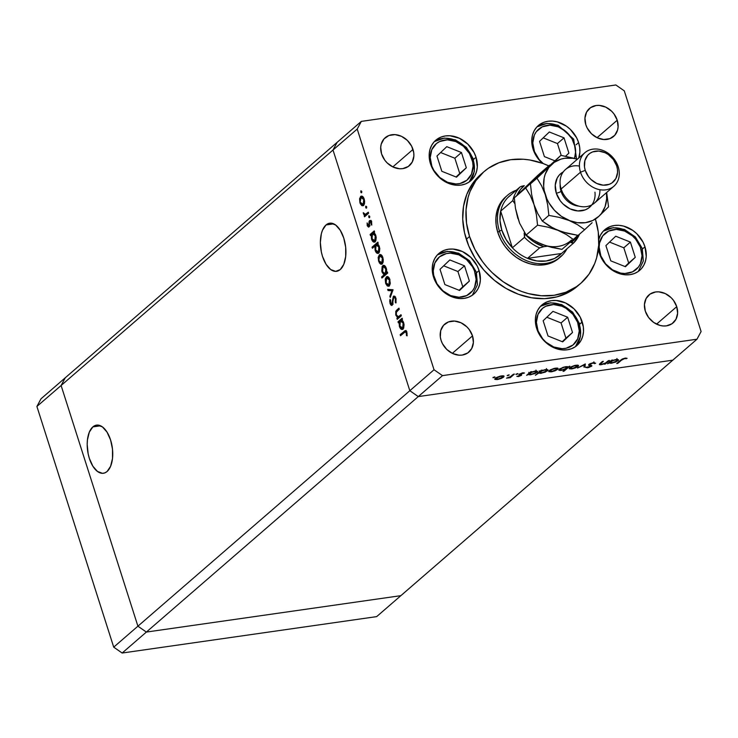 <?xml version="1.0" encoding="UTF-8"?>
<svg xmlns="http://www.w3.org/2000/svg" width="738" height="738" viewBox="0 0 738 738"><rect width="100%" height="100%" fill="white"/><g stroke="black" fill="none" stroke-linecap="round" stroke-linejoin="round"><path stroke-width="1.11" d="M92.85 426.896L100.552 425.789L92.85 426.896L89.326 432.108L87.425 439.931L87.185 444.451L88.163 453.861L89.353 458.39L92.887 466.231L97.499 471.471L102.481 473.326L104.879 472.874L107.093 471.499A24.308 12.435 81.9 0 1 103.412 473.261A24.308 12.435 81.9 0 1 88.357 454.746A24.308 12.435 81.9 0 1 92.85 426.896A24.308 12.435 81.9 0 1 96.53 425.134A24.308 12.435 81.9 0 1 111.586 443.649A24.308 12.435 81.9 0 1 107.093 471.499L110.608 466.287L112.508 458.464L112.508 449.239L110.589 440.005L107.056 432.164L102.444 426.924L97.453 425.07L92.85 426.896M326.03 224.952L333.724 223.854L326.03 224.952L322.506 230.164L321.325 233.817L320.357 242.507L321.344 251.926L322.524 256.455L326.058 264.287L330.67 269.536L335.661 271.381L340.264 269.564A24.308 12.435 81.9 0 1 336.583 271.316A24.308 12.435 81.9 0 1 321.537 252.802A24.308 12.435 81.9 0 1 326.03 224.952A24.308 12.435 81.9 0 1 329.701 223.19A24.308 12.435 81.9 0 1 344.757 241.704A24.308 12.435 81.9 0 1 340.264 269.564L343.788 264.342L345.688 256.529L345.679 247.295L343.76 238.06L340.227 230.228L335.615 224.979L330.633 223.125L326.03 224.952M337.128 142.342L65.221 377.819L337.128 142.342L333.004 150.017L337.128 142.342L361.334 121.383L615.843 84.971L361.334 121.383L357.21 129.058L61.106 385.504L65.221 377.819L41.024 398.788L65.221 377.819L61.106 385.504L333.004 150.017L409.821 390.706L333.004 150.017L409.821 390.706L137.914 626.184L61.106 385.504L65.221 377.819L61.106 385.504L36.9 406.463L41.024 398.788L36.9 406.463L61.106 385.504L137.914 626.184L409.821 390.706L418.271 396.592L409.821 390.706L434.027 369.747L357.21 129.058L434.027 369.747L442.477 375.624L146.364 632.069L137.914 626.184L61.106 385.504L137.914 626.184L113.717 647.152L36.9 406.463L113.717 647.152L137.914 626.184L146.364 632.069L418.271 396.592L672.779 360.181L418.271 396.592L672.779 360.181L400.872 595.658L146.364 632.069L137.914 626.184L146.364 632.069L122.157 653.029L113.717 647.152L122.157 653.029L146.364 632.069L400.872 595.658L146.364 632.069L400.872 595.658L376.666 616.617L122.157 653.029L376.666 616.617L696.976 339.212L442.477 375.624L696.976 339.212L701.1 331.537L624.283 90.848L701.1 331.537L696.976 339.212L672.779 360.181L418.271 396.592L442.477 375.624L434.027 369.747L409.821 390.706L418.271 396.592L409.821 390.706L333.004 150.017L357.21 129.058L361.334 121.383L337.128 142.342L333.004 150.017L337.128 142.342M561.48 255.763L556.609 260.062L550.797 263.106L544.284 264.794L537.31 265.043L530.152 263.844L523.076 261.252L516.36 257.368L510.253 252.331L505.004 246.335L500.807 239.629L497.818 232.442L499.432 231.049A40.636 33.164 -130.9 0 1 507.393 195.386A40.636 33.164 -130.9 0 1 516.24 190.247A40.636 33.164 49.1 0 0 499.432 231.049A40.636 33.164 49.1 0 0 531.877 262.479A40.636 33.164 49.1 0 0 566.95 248.798A40.636 33.164 -130.9 0 1 560.603 256.824L558.989 258.217A40.636 33.164 -130.9 0 1 497.818 232.442L496.167 225.081L495.899 217.802L497.034 210.893L499.525 204.629L505.899 196.677M482.431 173.089A73.883 60.295 49.1 0 0 480.789 174.445A73.883 60.295 49.1 0 0 466.315 239.287L469.543 236.492A73.883 60.295 -130.9 0 1 484.017 171.65A73.883 60.295 -130.9 0 1 548.74 165.875M476.038 157.249A26.78 21.854 -130.9 0 1 470.789 180.755A26.78 21.854 -130.9 0 1 430.475 163.771L429.212 154.122L429.959 149.565L431.601 145.441L434.082 141.89L437.293 139.058L441.121 137.047L445.411 135.94L450.005 135.774L459.387 138.264L467.837 144.15L474.064 152.517L476.038 157.249L477.301 166.908L476.554 171.456L474.912 175.589L472.431 179.14L469.22 181.972L465.392 183.983L461.102 185.09L456.508 185.256L447.117 182.756L438.676 176.88L435.208 172.932L430.475 163.771A26.78 21.854 -130.9 0 1 435.724 140.266A26.78 21.854 -130.9 0 1 476.038 157.249L473.501 159.445L476.038 157.249M578.61 142.582A26.78 21.854 -130.9 0 1 578.74 158.033L579.874 152.231L579.699 147.434L578.61 142.582L576.074 144.777L578.61 142.582L576.646 137.849L570.419 129.473L566.397 126.152L557.301 121.881L552.587 121.097L547.983 121.263L543.694 122.37L539.865 124.381L536.655 127.213L534.174 130.764L532.532 134.897L531.784 139.445L533.048 149.094A26.78 21.854 -130.9 0 1 538.297 125.589A26.78 21.854 -130.9 0 1 578.61 142.582M542.421 163.292A26.78 21.854 -130.9 0 1 533.048 149.094L537.79 158.255L542.421 163.292M598.38 248.872A26.78 21.854 -130.9 0 0 599.422 253.328L604.154 262.488L611.636 269.757L620.732 274.019L625.446 274.813L630.04 274.647L634.339 273.54L638.167 271.529L641.377 268.697L643.85 265.145L645.501 261.012L646.248 256.464L644.975 246.815A26.78 21.854 -130.9 0 0 604.662 229.822A26.78 21.854 -130.9 0 0 598.822 239.407L600.548 234.998L603.02 231.446L606.239 228.614L610.058 226.603L614.357 225.496L618.951 225.33L623.675 226.114L632.761 230.385L636.783 233.706L643.01 242.082L644.975 246.815L642.447 249.001L644.975 246.815A26.78 21.854 -130.9 0 1 639.735 270.311A26.78 21.854 -130.9 0 1 599.422 253.328L598.324 248.475M582.227 321.952A26.78 21.854 -130.9 0 1 576.978 345.458A26.78 21.854 -130.9 0 1 536.664 328.475L535.401 318.825L536.148 314.268L537.79 310.144L540.271 306.593L543.482 303.752L547.31 301.75L551.609 300.634L556.203 300.477L565.585 302.967L574.035 308.853L580.262 317.22L583.324 326.814L583.5 331.611L582.743 336.159L581.101 340.292L578.629 343.843L575.409 346.675L571.581 348.687L567.291 349.794L562.697 349.96L553.315 347.46L544.865 341.583L541.406 337.635L536.664 328.475A26.78 21.854 -130.9 0 1 541.913 304.969A26.78 21.854 -130.9 0 1 582.227 321.952L579.69 324.148L582.227 321.952M479.091 270.542A26.78 21.854 -130.9 0 1 473.842 294.047A26.78 21.854 -130.9 0 1 433.529 277.064L432.256 267.405L433.012 262.857L434.654 258.724L437.127 255.182L440.346 252.341L444.175 250.33L448.464 249.223L453.058 249.066L462.44 251.557L470.89 257.442L477.117 265.809L479.091 270.542L480.355 280.2L479.608 284.748L477.966 288.881L475.484 292.423L472.274 295.265L468.445 297.276L464.147 298.383L459.553 298.539L450.171 296.049L445.743 293.484L438.261 286.215L433.529 277.064A26.78 21.854 -130.9 0 1 438.778 253.558A26.78 21.854 -130.9 0 1 479.091 270.542L476.554 272.737L479.091 270.542M676.737 306.667A18.468 15.074 -130.9 0 1 673.121 322.875A18.468 15.074 -130.9 0 1 645.316 311.159L644.44 304.499L646.091 298.512L650.012 294.111L655.612 291.962L658.785 291.851L665.252 293.567L671.082 297.626L673.471 300.348L676.737 306.667L677.613 313.318L675.962 319.305L672.032 323.714L666.432 325.864L663.268 325.975L660.012 325.43L653.739 322.488L648.582 317.478L645.316 311.159A18.468 15.074 -130.9 0 1 648.933 294.951A18.468 15.074 -130.9 0 1 676.737 306.667L656.552 324.139L676.737 306.667M412.994 149.436A18.468 15.074 -130.9 0 1 409.378 165.644A18.468 15.074 -130.9 0 1 381.574 153.928L380.707 147.268L381.223 144.131L384.064 138.836L388.917 135.497L395.051 134.62L401.518 136.336L407.348 140.395L411.638 146.17L413.75 152.784L413.87 156.096L412.219 162.074L408.298 166.484L402.699 168.633L399.526 168.744L393.059 167.028L387.229 162.969L384.839 160.247L381.574 153.928A18.468 15.074 -130.9 0 1 385.199 137.72A18.468 15.074 -130.9 0 1 412.994 149.436L392.819 166.908L412.994 149.436M617.236 120.22A18.468 15.074 -130.9 0 1 613.61 136.429A18.468 15.074 -130.9 0 1 585.815 124.713L584.939 118.052L586.59 112.065L590.511 107.665L596.11 105.516L599.284 105.405L605.75 107.121L611.581 111.18L613.97 113.901L617.236 120.22L618.103 126.871L617.586 130.008L614.745 135.312L609.892 138.652L603.758 139.528L597.291 137.803L591.461 133.753L587.171 127.978L585.815 124.713A18.468 15.074 -130.9 0 1 589.431 108.504A18.468 15.074 -130.9 0 1 617.236 120.22L597.051 137.692L617.236 120.22M472.505 335.882A18.468 15.074 -130.9 0 1 468.879 352.091A18.468 15.074 -130.9 0 1 441.084 340.375L440.328 337.026L440.724 330.578L443.566 325.283L448.418 321.943L454.553 321.067L461.019 322.783L466.85 326.842L469.239 329.563L472.505 335.882L473.372 342.543L471.72 348.53L467.8 352.93L462.2 355.079L459.027 355.19L452.56 353.474L446.73 349.415L442.44 343.64L441.084 340.375A18.468 15.074 -130.9 0 1 444.7 324.166A18.468 15.074 -130.9 0 1 472.505 335.882L452.32 353.354L472.505 335.882M401.011 314.711L401.352 315.772L397.228 319.351L396.887 318.281L397.634 317.635L395.762 315.043L395.799 311.205L398.926 308.17L399.267 309.231L396.168 312.423L396.324 314.794L398.225 316.823L401.011 314.711L398.252 316.814L399.931 316.574L398.363 316.796L396.324 314.794L396.426 311.851L399.267 309.231L398.926 308.17L396.823 309.997L395.762 315.043L397.634 317.635L396.887 318.281L397.228 319.351L401.352 315.772L401.011 314.711M391.906 304.157L392.865 304.019L391.906 304.157L390.633 303.032L390.614 300.089L389.959 299.425L390.015 303.419L390.734 303.309L390.015 303.419L392.265 305.2L393.695 297.359L396.094 298.752L395.402 298.853L395.291 302.276L396.14 302.146L395.291 302.276L395.891 303.023L395.974 298.346L393.363 296.279L393.871 296.039L395.144 296.713L396.066 298.65L395.891 303.023L395.291 302.276L395.402 298.853L394.249 297.229L393.28 298.263L392.265 305.2L391.352 305.357L390.457 304.434L389.71 301.344L389.959 299.425L390.614 300.089L390.633 303.032L391.195 304.065L392.007 304.047L393.363 296.279L391.666 304.268L393.234 304.047M393.05 289.757L390.236 297.442L389.867 296.289L391.952 290.809L388.031 290.532L387.662 289.379L393.05 289.757L387.662 289.379L388.031 290.532L391.952 290.809L389.867 296.289L390.236 297.442L393.05 289.757M388.446 286.289L389.203 285.91L387.358 285.993L389.203 285.91L387.358 285.993L385.78 283.733L385.402 278.604L387.266 276.556L389.396 278.337L390.301 283.291L389.203 285.91L389.895 279.582C388.908 276.934 387.727 276.058 386.343 276.934L385.254 279.398L385.623 283.281L387.358 285.993L388.935 285.763L388.243 285.136M382.155 263.863L380.808 264.167L379.332 262.885L378.16 257.802L379.516 254.721L380.725 254.601L381.943 255.597L383.262 259.379L383.114 262.073L382.164 263.853L382.856 257.525C381.869 254.878 380.688 254.001 379.304 254.878L378.216 257.341L378.585 261.224L380.319 263.936L381.897 263.706L381.205 263.079M371.242 234.868L370.476 235.533L370.135 234.472L374.267 230.893L374.609 231.963L373.889 232.581L375.439 234.472L376.205 237.304L375.826 240.773L374.886 241.981L373.668 242.073L371.528 239.103L371.242 234.868L371.528 239.103C372.515 241.76 373.705 242.664 375.107 241.815L375.808 235.44L373.889 232.581L374.609 231.963L374.267 230.893L370.135 234.472L370.476 235.533L371.242 234.868M361.74 191.354L361.159 192.756L360.799 191.004L361.74 191.354L360.956 190.773L360.799 192.175L361.583 192.756L361.74 191.354L360.956 190.773M362.764 205.819L363.52 205.441L361.924 205.662L360.273 203.697L359.637 198.522L361.103 196.188L362.589 196.465L363.52 197.516L364.618 200.967L364.471 203.66L363.52 205.441L364.212 199.112C363.234 196.465 362.044 195.588 360.661 196.465L359.572 198.928L359.941 202.812L361.675 205.524L363.253 205.293L362.561 204.666M366.638 206.723L366.066 208.116L365.697 206.372L366.638 206.723L365.854 206.142L365.697 207.535L366.491 208.116L366.638 206.723L365.854 206.142M368.29 212.184L368.631 213.245L364.507 216.824L364.166 215.754L364.775 215.228L363.686 214.315L363.262 212.655L365.245 214.463L368.29 212.184L365.255 214.454L366.998 214.195L365.43 214.426L363.262 212.655L364.775 215.228L364.166 215.754L364.507 216.824L368.631 213.245L368.29 212.184M369.701 216.308L369.12 217.701L368.76 215.948L369.701 216.308L368.917 215.727L368.76 217.12L369.544 217.701L369.701 216.308L368.917 215.727M370.587 221.483L369.046 221.566L368.963 223.623L369.59 223.54L368.963 223.623L368.935 225.238L369.618 225.136L368.649 225.856L369.563 225.727L367.736 225.21L367.109 222.922L367.229 225.643L369.009 226.898L368.557 227.11L367.303 225.865L367.109 222.922L368.539 225.92L369.387 220.782L370.356 220.45L371.38 221.64L371.786 225.081L371.177 224.703L370.845 222.083L369.913 221.649L369.009 226.898L369.913 221.649L371.694 221.326M374.867 246.095L372.404 248.236L372.063 247.165L377.856 242.147L378.197 243.217L377.487 243.835L379.028 245.726L379.793 248.568L379.415 252.027L378.474 253.235L377.256 253.328L375.116 250.357L374.867 246.095L375.116 250.357C376.112 253.014 377.303 253.918 378.695 253.069L379.397 246.695L377.487 243.835L378.197 243.217L377.856 242.147L372.063 247.165L372.404 248.236L374.867 246.095M386.611 272.626L387.376 271.962L387.708 273.032L381.915 278.041L381.583 276.981L383.991 274.887L381.795 271.15L382.173 266.409L383.677 265.311L385.356 266.409L386.601 269.453L386.611 272.626L386.325 268.401C385.337 265.735 384.138 264.831 382.745 265.68L382.044 272.064L383.991 274.887L381.583 276.981L381.915 278.041L387.708 273.032L387.376 271.962L386.611 272.626L387.542 272.488L386.611 272.626M399.11 322.183L398.345 322.847L398.003 321.777L402.127 318.207L402.468 319.268L401.758 319.886L403.308 321.786L404.073 324.619L403.686 328.087L402.754 329.296L401.527 329.388L399.387 326.417L399.11 322.183L399.387 326.417C400.383 329.065 401.573 329.969 402.966 329.13L403.677 322.746L401.758 319.886L402.468 319.268L402.127 318.207L398.003 321.777L398.345 322.847L399.765 322.091L399.572 321.556L398.003 321.777L399.572 321.556L402.413 319.093L399.11 322.183M406.251 332.847L405.116 331.869L400.513 335.725L400.171 334.655L405.457 330.578L406.85 332.404L407.108 335.836L406.472 335.587L406.251 332.847L406.472 335.587L407.108 335.836L406.85 332.404L405.245 330.578L400.171 334.655L400.513 335.725L405.263 331.823L406.942 332.755L406.251 332.847M608.444 360.633L609.431 360.495L605.298 364.065L604.311 364.203L605.059 363.557L600.418 364.775L599.533 364.646L599.616 363.954L602.374 361.5L603.361 361.362L600.529 363.972L601.857 364.24L605.308 363.124L608.444 360.633L605.686 362.902L601.857 364.24L600.603 363.834L603.361 361.362L602.374 361.5L599.376 364.48L601.184 364.71L605.059 363.557L604.311 364.203L605.298 364.065L609.431 360.495L608.444 360.633M588.869 364.434L589.634 365.642L589.173 364.194L589.634 365.642L590.557 365.919L590.28 365.061L590.548 366.445L585.557 367.404L587.531 367.81L587.374 367.321L587.531 367.81L591.562 366.279L591.267 365.365L591.562 366.279L591.802 365.624L589.69 364.72L589.717 363.88L592.835 362.782L594.431 363.631L595.649 363.253L593.536 362.662L589.459 364.019L593.804 362.626L595.649 363.253L592.762 363.188L590.096 364.12L589.736 364.775L591.858 365.91L588.647 367.589L585.557 367.404L590.548 366.445L588.675 365.227L588.869 364.434L588.546 365.042M585.317 363.935L584.994 366.971L583.933 367.118L584.265 364.904L577.522 368.041L585.317 363.935L577.522 368.041L584.265 364.904L583.933 367.118L584.994 366.971L585.317 363.935M578.048 366.463L572.633 368.76L569.21 368.557L570.861 366.897L574.717 365.458L578.352 365.328L578.048 366.463L578.555 365.578L576.009 365.218L569.727 367.653L569.367 368.769L571.738 368.917L575.483 367.884L578.048 366.463L577.623 365.125L578.048 366.463M557.605 369.387L552.19 371.684L548.768 371.482L550.41 369.821L554.275 368.382L557.91 368.253L557.605 369.387L558.112 368.502L555.566 368.142L549.284 370.577L548.924 371.694L551.295 371.841L555.041 370.817L557.605 369.387L557.181 368.05L557.605 369.387M528.38 374.517L526.628 375.319L530.751 371.749L531.738 371.601L531.028 372.22L536.554 370.974L537.661 371.657L535.235 373.465L529.902 374.867L528.38 374.517L530.797 374.775L537.144 372.33L537.661 371.445L535.096 371.076L531.028 372.22L531.738 371.601L530.751 371.749L526.628 375.319L528.38 374.517L528.196 373.954L528.38 374.517M494.386 376.897L494.93 376.97L494.58 377.339L492.929 377.681L494.829 377.173M503.611 377.109L498.196 379.415L494.764 379.203L496.416 377.552L500.272 376.112L503.906 375.974L503.611 377.109L504.119 376.223L501.563 375.873L495.29 378.299L494.921 379.415L497.292 379.572L501.037 378.539L503.611 377.109L503.178 375.771L503.611 377.109M508.62 374.858L509.174 374.932L508.823 375.301L507.172 375.651L509.063 375.135M513.417 374.221L514.404 374.083L510.272 377.662L506.536 378.142L510.189 376.823L513.417 374.221L510.438 376.675L506.536 378.142L510.272 377.662L514.404 374.083L513.417 374.221M517.366 373.613L517.919 373.677L517.559 374.055L515.908 374.397L517.808 373.889M521.434 375.328L518.749 376.491L516.849 376.343L520.299 375.587L519.054 374.351L522.273 372.921L524.487 372.994L520.207 374.046L521.655 374.775L521.434 375.328L521.701 374.83L520.207 374.046L524.487 372.994L522.753 372.838L519.201 374.212L518.934 374.71L520.428 375.494L516.849 376.343L518.325 376.565L518.177 376.112L518.325 376.565L521.434 375.328L521.203 374.6L521.434 375.328M538.851 372.994L535.391 375.273L541.185 370.255L542.172 370.107L541.461 370.725L546.978 369.48L548.094 370.172L545.244 372.155L540.336 373.373L538.851 372.994L541.231 373.28L547.568 370.836L548.094 369.95L545.53 369.581L541.461 370.725L542.172 370.107L541.185 370.255L535.391 375.273L538.851 372.994L538.666 372.432L538.851 372.994M568.057 366.961L569.81 366.159L564.016 371.177L563.029 371.315L565.446 369.221L560.566 370.485L559.007 370.291L558.952 369.498L563.334 367.22L567.559 366.666L565.649 366.703L559.293 369.148L558.777 370.033L561.341 370.402L565.446 369.221L563.029 371.315L564.016 371.177L569.81 366.159L568.057 366.961M609.311 362.939L607.558 363.742L611.682 360.172L612.669 360.024L611.959 360.642L617.475 359.397L618.592 360.079L615.741 362.063L610.833 363.29L609.311 362.939L611.719 363.197L618.066 360.753L618.592 359.867L616.027 359.498L611.959 360.642L612.669 360.024L611.682 360.172L607.558 363.742L609.311 362.939L609.127 362.376L609.311 362.939M624.477 358.65L622.411 359.406L617.734 363.382L616.747 363.53L622.272 359.009L625.289 358.114L627.106 358.327L624.477 358.65L627.106 358.327L625.104 358.142L620.566 360.227L616.747 363.53L617.734 363.382L621.497 360.135L621.322 359.6L621.497 360.135L624.477 358.65M624.283 90.848L615.843 84.971L624.283 90.848M577.863 285.855L568.103 292.571L556.849 296.888L544.533 298.65L531.618 297.783L518.611 294.324L506.019 288.41L494.303 280.255L483.934 270.182L475.3 258.577L468.741 245.892L464.497 232.599L462.735 219.223L463.538 206.262L466.85 194.232L472.56 183.587L480.447 174.74M466.315 239.287A73.883 60.295 49.1 0 0 577.522 286.15L580.751 283.355A73.883 60.295 -130.9 0 1 469.543 236.492L466.315 239.287M549.303 166.133L542.928 163.467L529.921 160.008L523.417 159.251L510.742 159.703L498.906 162.757L488.344 168.301L483.676 171.945L475.789 180.792L470.078 191.437L468.113 197.314L466.047 209.86L466.527 223.088L469.543 236.492L474.968 249.545L482.606 261.75L487.163 267.387L492.154 272.645L503.251 281.796L515.465 288.872L521.84 291.528L528.325 293.576L541.341 295.754L554.017 295.301L565.861 292.248L576.424 286.704L581.092 283.06L588.979 274.204L594.69 263.567L596.655 257.691L598.721 245.145L598.241 231.907L595.529 219.49A73.883 60.295 -130.9 0 1 580.751 283.355M560.603 256.824A40.636 33.164 -130.9 0 1 499.432 231.049L497.818 232.442A40.636 33.164 -130.9 0 1 505.779 196.788A40.636 33.164 -130.9 0 1 506.6 196.105M493.288 377.247L493.436 377.708L493.288 377.247M494.774 378.945L494.921 379.415L494.774 378.945M501.222 376.131L500.641 376.417M495.632 378.041L495.881 378.834L496.277 378.16L496.185 379.101L497.809 379.129L496.139 377.708L496.277 378.16L500.954 375.965L502.624 377.247L497.809 379.129L501.766 377.828L503.002 376.546L502.624 377.247M507.532 375.208L507.679 375.679L507.532 375.208M510.032 376.915L510.272 377.662L510.032 376.915M516.277 373.954L516.425 374.424L516.277 373.954M520.53 375.208L520.281 374.443L520.428 375.494M519.487 373.991L519.81 375.005L519.487 373.991M523.251 372.782L523.454 373.419L523.251 372.782M530.871 371.731L531.028 372.22L530.871 371.731M536.71 370.993L537.144 372.33L536.71 370.993M530.677 374.406L531.286 374.341L529.506 372.828L529.69 373.382L534.45 371.177L536.157 372.469L531.286 374.341L534.69 373.336L536.535 371.897L535.151 371.454L531.794 372.238L529.284 373.898L530.687 374.406M534.736 371.352L534.146 371.638M528.74 372.376L529.284 374.074L529.69 373.382M535.982 370.098L536.157 372.469M541.305 370.236L541.461 370.725L541.305 370.236M547.144 369.498L547.568 370.836L547.144 369.498M545.17 369.858L544.579 370.153M541.72 372.847L539.939 371.334L540.124 371.887L544.884 369.683L546.59 370.974L541.72 372.847L545.705 371.555L546.923 370.245L544.33 370.135L540.982 371.306L539.746 372.644L541.72 372.847M539.174 370.882L539.718 372.579L540.124 371.887M546.415 368.613L546.59 370.974M548.768 371.223L548.924 371.694L548.768 371.223M555.225 368.41L554.644 368.696M551.803 371.408L550.133 369.987L550.28 370.43L554.958 368.244L556.618 369.526L551.803 371.408L555.76 370.107L556.996 368.815L555.373 368.539L551.71 369.572L549.865 371.048L551.803 371.408M549.625 370.31L549.884 371.103L550.28 370.43M557.005 368.843L556.618 369.526M563.841 370.614L564.016 371.177L563.841 370.614M565.345 366.98L564.755 367.266M565.151 367.137L566.747 368.096L561.876 369.959L560.28 369.009L560.133 368.557L560.28 369.009L565.04 366.804L560.825 368.622L559.93 369.72L562.199 369.913L565.88 368.677L567.144 367.367L565.151 367.137M566.895 366.601L566.747 368.096M559.653 368.871L559.911 369.683L560.28 369.009M569.219 368.299L569.367 368.769L569.219 368.299M575.668 365.485L575.087 365.771M570.068 367.386L570.326 368.179L570.723 367.506L570.492 368.382L572.245 368.474L570.575 367.063L570.723 367.506L575.4 365.319L577.07 366.601L572.245 368.474L575.631 367.469L577.439 365.891L577.07 366.601M584.597 364.314L584.994 366.971L584.201 365.31L584.597 364.314M594.376 363.456L594.099 362.598M593.869 361.832L594.431 363.631M590.225 363.52L591.267 363.926M591.562 366.279L591.802 365.624M590.557 365.919L590.548 366.445M605.04 363.253L605.298 364.065L605.04 363.253M601.249 362.478L601.424 363.041L601.249 362.478M600.4 363.207L600.603 363.834L600.4 363.207M600.271 363.327L600.603 363.834M611.802 360.153L611.959 360.642L611.802 360.153M617.641 359.415L618.066 360.753L617.641 359.415M611.608 362.828L612.217 362.764L610.437 361.251L610.612 361.804L615.372 359.6L617.088 360.891L612.217 362.764L616.202 361.472L617.42 360.153L615.16 359.987L612.07 360.937L610.206 362.321L611.608 362.828M615.658 359.775L615.077 360.061M609.671 360.799L610.206 362.496L610.612 361.804M616.903 358.52L617.088 360.891M617.558 362.828L617.734 363.382L617.558 362.828M625.87 358.078L626.092 358.788L625.87 358.078M624.966 358.161L625.114 358.622L624.966 358.161M502.753 375.762L503.002 376.565L500.419 376.417L496.277 378.16M577.19 365.116L577.448 365.91L574.173 365.928L570.723 367.506M360.799 192.175L361.832 192.028L360.799 192.175L361.583 192.756M363.188 204.371L364.019 202.387L363.705 199.555L364.323 199.463L363.705 199.555L361.703 197.249L360.356 198.596L360.264 201.677L361.002 197.526L363.705 199.555L363.188 204.371L360.448 202.378L359.941 202.812L360.568 202.719L362.09 204.592L364.221 204.426M360.292 198.826L359.572 198.928L360.292 198.826M361.519 197.267L362.22 196.253L360.661 196.465L362.22 196.243L361.408 197.553M361.408 196.105L360.661 196.465M362.257 204.251L363.733 205.533M361.002 197.526L363.179 197.028M365.697 207.535L366.74 207.387L365.697 207.535L366.491 208.116M365.411 214.334L366.343 215.007L365.79 215.708L364.166 215.754L366.343 215.007L364.775 215.228L366.343 215.007L365.485 214.426M364.046 213.614L363.419 213.706L364.046 213.614M366.675 214.241L368.474 213.162L366.906 213.383L368.576 213.07L365.43 214.426M368.76 217.12L369.793 216.972L368.76 217.12L369.544 217.701M367.229 225.643L367.884 225.551L367.229 225.643M368.649 225.856L370.033 225.727M369.913 221.649L371.675 222.525L371.066 222.608L371.177 224.703L371.786 225.081L371.555 222.12L369.554 220.607L370.439 220.477L369.046 221.566L370.614 221.335L371.122 220.385M369.332 226.474L368.972 225.874M368.963 225.846L369.378 226.52M371.196 224.767L371.196 224.26M370.965 220.551L370.568 221.575M371.878 234.776L371.712 234.241L370.135 234.472L371.712 234.241L374.544 231.787L371.712 234.241L371.878 234.776M374.378 242.175L375.107 241.815M375.125 241.796L374.184 241.012L375.817 240.782M372.155 239.011L371.528 239.103L372.155 239.011M373.806 240.477L375.236 241.843M374.766 240.745L375.596 238.706L375.291 235.837L375.9 235.754L375.291 235.837L374.037 233.743L372.552 233.734L375.291 235.837L374.766 240.745L372.026 238.651L372.552 233.734L374.71 233.226M373.696 247.119L372.063 247.165L373.631 246.944L378.142 243.042L373.696 247.119M377.967 253.429L378.695 253.069M378.714 253.051L377.773 252.267L379.415 252.036M375.743 250.274L375.116 250.357L375.743 250.274M377.395 251.732L378.834 253.106M378.363 252.009L379.194 249.961L378.88 247.092L379.489 247.009L378.88 247.092L377.635 245.007L376.14 244.998L378.88 247.092L378.363 252.009L375.624 249.905L376.14 244.998L378.308 244.481M381.832 262.783L382.662 260.8L382.349 257.968L382.957 257.876L382.349 257.968L380.347 255.662L379 257.009L378.908 260.09L379.646 255.938L382.349 257.968L381.832 262.783L379.092 260.791L378.585 261.224L379.212 261.132L380.734 263.005L382.865 262.839M378.935 257.239L378.216 257.341L378.935 257.239M380.162 255.671L380.863 254.656L379.304 254.878L380.854 254.656L380.042 255.966M380.042 254.518L379.304 254.878M381.408 264.232L382.376 263.946M380.9 262.663L382.136 263.844M379.646 255.938L381.823 255.44M384.719 273.964L385.568 274.665L383.206 276.934L381.583 276.981L383.151 276.759L385.568 274.665L383.991 274.887L385.568 274.665L384.784 274.038M382.671 271.971L382.044 272.064L382.671 271.971M383.087 266.75L382.219 269.49L383.105 272.885L384.59 274.056L386.869 273.53L385.301 273.761L386.085 269.914L384.129 266.547L383.087 266.75L386.435 268.761L385.826 268.844L385.301 273.761L382.561 271.649L383.087 266.75L384.295 265.477M384.267 265.468L382.745 265.68L384.267 265.468M383.474 265.32L382.745 265.68M384.314 265.459L383.594 266.501M385.301 273.761L385.771 273.752M385.236 266.261L383.631 266.492M386.251 283.189L385.623 283.281L386.251 283.189M385.974 279.296L385.254 279.398L385.974 279.296M387.201 277.728L387.902 276.713L386.343 276.934L387.902 276.713L387.09 278.023M387.081 276.575L386.343 276.934M387.939 284.72L389.415 286.003M386.684 277.995L385.891 279.674L386.029 282.497L387.016 284.508L388.529 285.062L389.987 284.684L388.871 284.84L389.701 282.857L389.387 280.025L389.996 279.933L389.387 280.025L388.151 277.986L386.684 277.995L389.387 280.025L388.871 284.84L386.131 282.848L386.684 277.995L388.861 277.497M388.871 284.84L389.904 284.896M390.725 296.169L389.867 296.289L390.725 296.169M392.81 290.689L391.952 290.809L392.81 290.689M392.865 290.541L388.031 290.532L389.599 290.311L389.341 289.499L389.599 290.311L392.865 290.541M393.695 297.359L395.568 296.99M391.795 305.421L392.265 305.2M393.022 302.645L392.385 302.737L393.022 302.645M393.077 300.569L392.441 300.661L393.077 300.569M394.332 297.165L394.719 296.307M393.871 296.039L393.363 296.279M394.802 296.206L394.295 297.331M398.142 316.501L399.203 317.414L398.511 318.235L396.887 318.281L398.455 318.06L399.203 317.414L397.634 317.635L399.203 317.414L398.382 316.796L401.094 315.772L399.526 316.002L401.297 315.596L399.738 316.602M396.38 314.96L395.762 315.043L396.38 314.96M397.496 310.763L398.391 309.766L396.823 309.997L399.212 309.056L397.376 310.984M402.238 329.489L402.966 329.13M402.994 329.111L402.044 328.327L403.686 328.087M400.024 326.325L399.387 326.417L400.024 326.325M401.666 327.792L403.105 329.157M402.634 328.059L403.465 326.021L403.151 323.152L403.769 323.059L403.151 323.152L401.906 321.058L400.411 321.048L403.151 323.152L402.634 328.059L399.895 325.965L400.411 321.048L402.579 320.532M406.26 330.596L401.795 334.609L400.171 334.655L401.74 334.434L405.559 331.131L403.981 331.353L405.937 330.818M407.136 335.486L406.472 335.587L407.136 335.486M407.108 333.604L406.417 333.696L407.108 333.604M372.552 233.734L371.786 235.201L371.832 237.95L372.838 240.265L374.157 241.012M376.14 244.998L375.384 246.455L375.43 249.204L376.426 251.52L377.755 252.267M400.411 321.048L399.655 322.515L399.701 325.255L400.706 327.58L402.026 328.327M573.694 242.95A38.791 31.66 -130.9 0 1 573.638 243.005L561.535 253.485A38.791 31.66 -130.9 0 1 527.55 258.346L536.932 260.966L546.166 261.003L554.57 258.448L561.535 253.485L527.55 258.346A38.791 31.66 -130.9 0 1 512.375 247.784A38.791 31.66 -130.9 0 1 501.812 230.127L506.047 239.463L512.375 247.784L500.678 211.114L499.977 220.441L501.812 230.127L499.432 231.049L501.812 230.127A38.791 31.66 -130.9 0 1 500.678 211.114A38.791 31.66 -130.9 0 1 508.076 197.323A38.791 31.66 -130.9 0 1 510.834 194.943M511.342 194.564L508.076 197.323A38.791 31.66 49.1 0 0 500.678 211.114L512.781 200.635L514.764 203.134M572.836 242.618L571.147 242.774L576.95 236.123A36.946 30.147 -130.9 0 1 571.147 242.774L573.638 243.005L561.535 253.485L527.55 258.346L539.653 247.867A38.791 31.66 -130.9 0 1 524.478 237.304L512.375 247.784L500.678 211.114L512.781 200.635A38.791 31.66 -130.9 0 1 520.179 186.843L524.284 185.672L520.687 189.205L516.997 195.155A36.946 30.147 -130.9 0 1 524.284 185.672L521.277 186.336M520.179 186.843L508.076 197.323L520.179 186.843A38.791 31.66 49.1 0 0 512.781 200.635L514.718 203.494M524.478 237.304A38.791 31.66 49.1 0 0 539.653 247.867L543.758 246.695L533.15 241.372L524.146 233.051L524.478 237.304L512.375 247.784A38.791 31.66 49.1 0 0 527.55 258.346L539.653 247.867L543.758 246.695A36.946 30.147 -130.9 0 1 524.146 233.051L524.746 236.215M543.758 246.695L547.255 246.197L543.758 246.695M573.74 242.811L573.638 243.005A38.791 31.66 49.1 0 0 579.487 234.167M447.551 182.295A23.828 19.446 -130.9 0 1 430.605 153.486A23.828 19.446 -130.9 0 1 455.733 141.521A2.952 0.913 -68.2 0 0 455.549 139.906A2.952 0.913 111.8 0 1 455.733 141.521L463.473 146.299L469.414 153.449L472.643 161.89L473.076 166.188L471.481 174.15L466.868 180.238L459.931 183.541L455.918 183.965L447.551 182.295L439.811 177.517L433.87 170.367L431.878 166.234L430.208 157.628L431.804 149.676L436.416 143.578L439.654 141.539L447.366 139.851L455.733 141.521A23.828 19.446 -130.9 0 1 472.68 170.33A23.828 19.446 -130.9 0 1 447.551 182.295M434.341 141.604A26.78 21.854 -130.9 0 1 454.949 140.119A26.78 21.854 -130.9 0 1 469.267 181.935L474.405 171.391L473.307 158.845L466.434 147.416L455.54 139.897L444.377 138.08L434.359 141.585M441.831 171.29L456.508 177.166L466.324 167.784L461.453 152.526L446.776 146.659L436.961 156.032L441.831 171.29L436.961 156.032L446.776 146.659L461.453 152.526L454.866 158.236L440.623 152.535L454.866 158.236L461.453 152.526L466.324 167.784L459.737 173.485L454.866 158.236L459.737 173.485L466.324 167.784L456.508 177.166L441.831 171.29M454.949 140.119A2.952 0.913 111.8 0 1 455.549 139.906M456.075 176.991L459.737 173.485L456.075 176.991M543.297 163.605A23.828 19.446 -130.9 0 1 534.183 135.46A23.828 19.446 -130.9 0 1 558.306 126.853A2.952 0.913 -68.2 0 0 558.122 125.229A2.952 0.913 111.8 0 1 558.306 126.853L566.046 131.622L571.987 138.772L575.225 147.213L575.649 151.521L574.561 158.19A23.828 19.446 -130.9 0 0 558.306 126.853L549.948 125.183L542.236 126.862L536.341 131.65L534.377 134.999L532.781 142.951L534.45 151.558L539.127 159.509L543.297 163.605M536.913 126.927A26.78 21.854 -130.9 0 1 557.522 125.442A2.952 0.913 111.8 0 1 558.122 125.229L546.95 123.403L536.932 126.908M544.404 156.613L554.681 160.727L544.404 156.613L539.543 141.364L544.404 156.613M565.732 156.142L568.897 153.107L564.026 137.858L549.349 131.982L539.543 141.364L549.349 131.982L564.026 137.858L557.448 143.559L543.205 137.858L557.448 143.559L564.026 137.858L568.897 153.107L565.732 156.142M561.221 155.386L557.448 143.559L561.221 155.386M450.604 295.587A23.828 19.446 -130.9 0 1 433.658 266.778A23.828 19.446 -130.9 0 1 458.787 254.813A2.952 0.913 -68.2 0 0 458.602 253.189A2.952 0.913 111.8 0 1 458.787 254.813L466.527 259.591L472.468 266.741L474.46 270.874L476.13 279.481L474.534 287.433L472.569 290.781L466.684 295.569L458.971 297.257L450.604 295.587L442.865 290.809L436.924 283.66L433.686 275.219L433.261 270.92L434.857 262.959L439.47 256.87L446.407 253.568L450.42 253.143L458.787 254.813A23.828 19.446 -130.9 0 1 475.733 283.623A23.828 19.446 -130.9 0 1 450.604 295.587M472.338 295.209L477.458 284.684L476.361 272.137L469.488 260.708L458.593 253.189L447.431 251.372L437.403 254.878A26.78 21.854 -130.9 0 1 458.003 253.402A26.78 21.854 -130.9 0 1 458.87 253.771M444.885 284.582L459.562 290.458L469.377 281.077L464.506 265.818L449.829 259.942L440.014 269.324L444.885 284.582L440.014 269.324L449.829 259.942L464.506 265.818L457.92 271.519L443.676 265.818L457.92 271.519L464.506 265.818L469.377 281.077L462.791 286.778L457.92 271.519L462.791 286.778L469.377 281.077L459.562 290.458L444.885 284.582M458.003 253.402A2.952 0.913 111.8 0 1 458.602 253.189M459.128 290.283L462.791 286.778L459.128 290.283M553.749 346.998A23.828 19.446 -130.9 0 1 536.794 318.189A23.828 19.446 -130.9 0 1 561.922 306.224A2.952 0.913 -68.2 0 0 561.738 304.609A2.952 0.913 111.8 0 1 561.922 306.224L565.954 308.263L572.928 314.342L577.605 322.294L579.265 330.892L577.67 338.853L573.057 344.941L566.12 348.244L562.107 348.668L553.749 346.998L546 342.22L542.744 338.88L538.067 330.938L536.397 322.331L537.993 314.379L542.615 308.281L545.852 306.242L553.565 304.554L561.922 306.224A23.828 19.446 -130.9 0 1 578.878 335.034A23.828 19.446 -130.9 0 1 553.749 346.998M540.53 306.307A26.78 21.854 -130.9 0 1 561.138 304.812A26.78 21.854 -130.9 0 1 575.465 346.639M548.02 335.993L562.707 341.869L572.513 332.487L567.642 317.229L552.965 311.362L543.159 320.735L548.02 335.993L543.159 320.735L552.965 311.362L567.642 317.229L561.065 322.94L546.821 317.239L561.065 322.94L567.642 317.229L572.513 332.487L565.926 338.189L561.065 322.94L565.926 338.189L572.513 332.487L562.707 341.869L548.02 335.993M561.138 304.812A2.952 0.913 111.8 0 1 561.738 304.609M562.264 341.694L565.926 338.189L562.264 341.694M616.498 271.852A23.828 19.446 -130.9 0 1 599.542 243.042A23.828 19.446 -130.9 0 1 624.68 231.086A2.952 0.913 -68.2 0 0 624.496 229.463A2.952 0.913 111.8 0 1 624.68 231.086L632.42 235.856L635.676 239.195L640.353 247.147L642.023 255.754L640.427 263.706L638.462 267.045L632.567 271.833L624.855 273.521L620.676 273.106L612.466 269.822L605.492 263.743L600.815 255.791L599.155 247.184L599.542 243.042L602.715 235.883L608.601 231.095L616.313 229.407L624.68 231.086A23.828 19.446 -130.9 0 1 641.626 259.887A23.828 19.446 -130.9 0 1 616.498 271.852M603.278 231.16A26.78 21.854 -130.9 0 1 623.896 229.675A2.952 0.913 111.8 0 1 624.496 229.463L613.324 227.636L603.297 231.142M610.778 260.846L625.455 266.722L635.261 257.341L630.4 242.092L615.713 236.215L605.907 245.588L610.778 260.846L605.907 245.588L615.713 236.215L630.4 242.092L623.813 247.793L609.57 242.092L623.813 247.793L630.4 242.092L635.261 257.341L628.684 263.042L623.813 247.793L628.684 263.042L635.261 257.341L625.455 266.722L610.778 260.846M625.021 266.547L628.684 263.042L625.021 266.547M584.837 152.748A22.168 18.09 -130.9 0 1 618.204 166.806A22.168 18.09 -130.9 0 1 613.859 186.262A22.168 18.09 -130.9 0 1 580.502 172.203L561.138 188.974L580.502 172.203L585.252 170.358A18.468 15.074 -130.9 0 1 595.557 151.161A18.468 15.074 -130.9 0 1 616.673 165.856L618.204 166.806A22.168 18.09 49.1 0 0 592.863 149.168A22.168 18.09 49.1 0 0 580.502 172.203A22.168 18.09 -130.9 0 1 584.837 152.748L565.474 169.519A22.168 18.09 49.1 0 0 561.138 188.974A22.168 18.09 -130.9 0 1 579.422 166.059M594.948 192.184A22.168 18.09 -130.9 0 1 579.57 210.976A22.168 18.09 -130.9 0 1 556.295 193.162A3.69 0.996 162.3 0 0 561.046 191.317A18.468 15.074 49.1 0 0 577.891 206.022M560.179 184.555A18.468 15.074 49.1 0 0 561.046 191.317L561.756 190.699L561.046 191.317A18.468 15.074 49.1 0 0 578.86 206.123M537.698 242.378L546.563 245.985L561.95 249.361L573.343 239.49L566.35 234.527L557.827 230.274L567.734 233.402L578.085 235.385L584.644 229.712L577.651 224.739L569.118 220.496L577.347 222.682L585.428 222.673L592.798 220.468L598.97 216.225A35.092 28.644 -130.9 0 1 569.118 220.496L559.21 217.369L548.86 215.385L542.31 221.059L548.86 215.385L547.688 204.878L545.299 194.74L547.688 204.878L548.86 215.385L559.21 217.369L569.118 220.496A35.092 28.644 -130.9 0 1 545.299 194.74L541.572 185.727L536.987 178.199L530.438 183.873L551.323 164.712L536.987 178.199L541.572 185.727L545.299 194.74A35.092 28.644 -130.9 0 1 551.323 164.712L560.908 155.331L540.022 174.491L560.908 155.331L577.503 159.104L560.908 155.331L551.323 164.712A35.092 28.644 -130.9 0 1 577.42 159.177L572.946 158.255L564.865 158.264L561.055 159.094L554.229 162.351L548.823 167.517L545.207 174.251L544.155 178.061L543.657 186.253L544.21 190.496L546.895 198.9L548.971 202.932L554.432 210.265L561.304 216.262L577.651 224.739L584.644 229.712L578.085 235.385L562.707 232.009L553.362 228.273L542.31 221.059L537.725 213.531L533.998 204.518L536.397 214.675L537.559 225.164L547.91 227.156L557.827 230.274L566.35 234.527L573.343 239.49L561.95 249.361L551.6 247.368L541.692 244.25L533.159 239.998L526.166 235.035L537.559 225.164L547.91 227.156L557.827 230.274L549.293 226.022L542.31 221.059L537.725 213.531L533.998 204.518L531.609 194.38L530.438 183.873L540.022 174.491L525.696 187.978L530.281 195.515L533.998 204.518L536.397 214.675L537.559 225.164L526.166 235.035L519.58 223.171L515.465 208.337L514.303 197.849L525.696 187.978L530.281 195.515L533.998 204.518L531.609 194.38L530.438 183.873L549.911 165.164L538.214 174.989L549.607 165.118L542.993 171.64L514.303 197.849L538.214 174.989L521.388 191.271M573.343 239.49L577.789 235.339L573.343 239.49M516.775 214.26L519.58 223.171L526.166 235.035L533.159 239.998L541.692 244.25A35.092 28.644 49.1 0 0 571.535 239.979M517.864 218.494L515.465 208.337L514.303 197.849L526.794 186.105M541.692 244.25L545.788 245.616M598.97 216.225L601.47 213.42L605.086 206.686L606.654 198.845L606.442 192.683A35.092 28.644 -130.9 0 1 598.97 216.225L608.555 206.843L606.664 192.498L608.555 206.843L598.97 216.225M591.848 204.86L588.361 208.227L585.188 209.887L577.836 210.939L570.068 208.882L563.076 204.011L560.216 200.745L556.295 193.162L555.244 185.173L557.227 177.996L559.275 175.054L563.288 171.88A22.168 18.09 -130.9 0 0 556.295 193.162A3.69 0.996 -17.7 0 0 561.046 191.317M592.125 222.71L588.444 226.16L592.125 222.71M584.644 229.712L588.444 226.16L584.644 229.712M599.911 189.721A22.168 18.09 -130.9 0 1 583.583 206.788A22.168 18.09 -130.9 0 1 561.138 188.974A22.168 18.09 49.1 0 0 594.496 203.033L613.859 186.262M585.252 170.358L588.518 176.668L590.907 179.389L596.738 183.448L603.204 185.173L609.339 184.297L611.977 182.904L615.898 178.504L617.549 172.517L617.429 169.205L616.673 165.856L613.407 159.546L608.25 154.528L605.197 152.766L598.721 151.041L592.596 151.917L589.957 153.31L587.734 155.266L584.893 160.561L584.496 167L585.252 170.358L580.502 172.203A22.168 18.09 49.1 0 0 605.843 189.841A22.168 18.09 49.1 0 0 618.204 166.806L616.673 165.856A18.468 15.074 -130.9 0 1 606.378 185.053A18.468 15.074 -130.9 0 1 585.252 170.358M480.789 174.445L484.017 171.65M520.558 375.255L520.29 374.443M557.005 368.834L556.747 368.041M590.741 366.094L590.197 364.397M405.263 331.823L406.832 331.602M579.598 234.075L573.666 242.977M558.112 125.22L573.675 139.15L576.526 158.79M575.483 346.629L580.603 336.094L579.505 323.548L572.623 312.119L561.729 304.6L550.566 302.783L540.548 306.288M624.486 229.453L635.381 236.972L642.254 248.402L643.351 260.948L638.232 271.483"/></g></svg>

